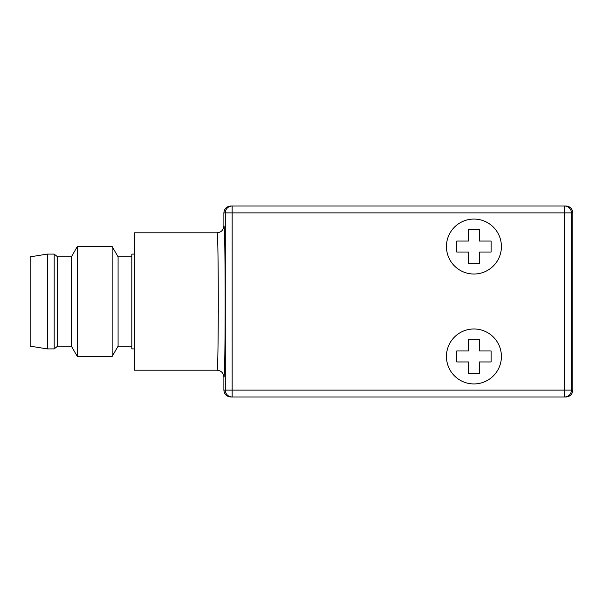 <?xml version="1.0" encoding="UTF-8"?>
<svg xmlns="http://www.w3.org/2000/svg" width="603" height="603" viewBox="0 0 603 603"><rect width="100%" height="100%" fill="white"/><g stroke="black" fill="none" stroke-linecap="round" stroke-linejoin="round"><path stroke-width="0.9" d="M446.446 246.544A27.482 27.482 0 0 0 473.928 274.018A27.482 27.482 0 0 0 501.41 246.544A27.482 27.482 0 0 0 473.928 219.062A27.482 27.482 0 0 0 446.446 246.544M468.433 241.049L468.433 229.366L479.423 229.366L479.423 241.049L491.098 241.049L491.098 252.039L479.423 252.039L479.423 263.715L468.433 263.715L468.433 252.039L456.75 252.039L456.75 241.049L468.433 241.049M572.85 212.882L571.433 212.882A6.867 6.867 -90 0 0 564.566 206.015L565.983 206.015C570.152 206.422 572.443 208.706 572.85 212.882L572.85 390.118C572.443 394.294 570.152 396.578 565.983 396.985L232.163 396.985L232.163 206.015L230.745 206.015C226.57 206.422 224.278 208.706 223.871 212.882L223.871 225.937C225.575 221.301 225.575 381.699 223.871 377.063L223.871 390.118C224.278 394.294 226.57 396.578 230.745 396.985L232.163 396.985A6.867 6.867 90 0 1 225.288 390.118L571.433 390.118A6.867 6.867 -90 0 1 564.566 396.985L564.566 212.882L223.871 212.882M572.85 390.118L571.433 390.118L571.433 212.882L564.566 212.882L564.566 206.015L232.163 206.015A6.867 6.867 -90 0 0 225.288 212.882L225.288 390.118L223.871 390.118M223.871 225.937C223.464 230.105 221.173 232.396 217.005 232.803C218.701 228.56 218.701 374.44 217.005 370.197C221.173 370.604 223.464 372.895 223.871 377.063M218.309 310.598L218.301 312.437M217.005 232.803L134.567 232.803L134.567 370.197L217.005 370.197M134.567 348.903L131.823 348.903L131.823 254.097L134.567 254.097M131.823 256.848L118.082 256.848L118.082 346.152L112.135 356.456L77.32 356.456L77.32 246.544L71.365 256.848L71.365 346.152L77.32 356.456M118.082 256.848L112.135 246.544L112.135 356.456M71.365 256.848L57.632 256.848L57.632 346.152L54.195 348.903L54.195 254.097L47.32 254.097L47.32 348.903L54.195 348.903M47.32 348.903L30.15 346.152L30.15 256.848L47.32 254.097M446.446 356.456A27.482 27.482 0 0 0 473.928 383.938A27.482 27.482 0 0 0 501.41 356.456A27.482 27.482 0 0 0 473.928 328.982A27.482 27.482 0 0 0 446.446 356.456M468.433 350.961L468.433 339.285L479.423 339.285L479.423 350.961L491.098 350.961L491.098 361.951L479.423 361.951L479.423 373.634L468.433 373.634L468.433 361.951L456.75 361.951L456.75 350.961L468.433 350.961M131.823 346.152L118.082 346.152M112.135 246.544L77.32 246.544M71.365 346.152L57.632 346.152M57.632 256.848L54.195 254.097"/></g></svg>
